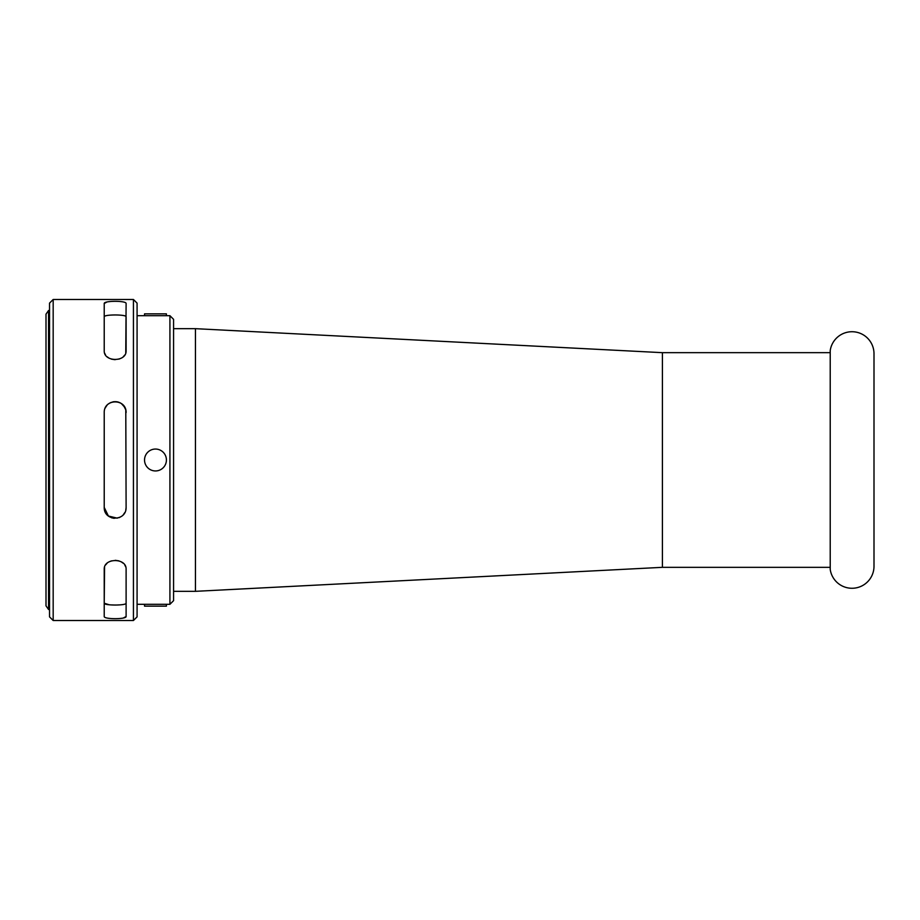 <?xml version="1.0" encoding="UTF-8"?>
<svg xmlns="http://www.w3.org/2000/svg" width="920" height="920" viewBox="0 0 920 920"><rect width="100%" height="100%" fill="white"/><g stroke="black" fill="none" stroke-linecap="round" stroke-linejoin="round"><path stroke-width="1.38" d="M53.176 620.517L49.53 616.871L49.53 303.128L53.176 299.483L133.434 299.483L137.08 303.128L137.08 616.871L133.434 620.517L53.176 620.517L53.176 299.483M125.775 316.25L126.109 316.767C126.373 314.364 103.971 314.364 104.224 316.779M126.109 316.779L126.109 350.911C126.442 362.25 103.879 362.238 104.224 350.911L104.224 350.957M125.775 510.105L126.109 507.426C126.442 521.651 103.879 521.64 104.224 507.426L108.399 516.028L117.277 518.167M119.243 517.58L121.313 516.476M123.257 514.797L124.89 512.452M125.764 409.814L123.705 405.731M121.808 403.88L120.221 402.868M117.53 401.89L115.495 401.637M114.448 401.649L112.734 401.902M109.871 402.994L108.353 404.018M106.398 406.03L105.156 408.147M104.57 566.962L104.224 603.221C103.96 605.636 126.35 605.636 126.109 603.221M105.581 407.307L106.996 405.294M109.181 403.42L111.285 402.339M115.805 401.649L118.197 402.063M119.703 402.615L121.267 403.489M121.394 403.581L124.798 407.364M125.787 409.906L126.109 507.426M114.218 518.328L111.826 517.845M109.181 516.58L107.272 515.004M105.581 512.704L104.684 510.565M123.234 315.468L124.798 315.813M125.775 603.75L124.798 604.187M123.234 604.532L121.256 604.773M119.473 604.9L118.059 604.957M113.965 605.004L111.527 604.934M109.169 604.773L104.224 603.221M118.91 402.293L117.277 401.833M111.423 402.293L109.33 403.316M107.076 405.202L105.696 407.088M104.581 510.186L105.455 512.463M107.237 514.958L108.962 516.442M111.423 517.707L114.034 518.316M118.91 517.707L119.703 517.385M104.57 353.038L105.547 354.993M107.076 356.741L109.1 358.167M111.423 359.133L115.103 359.697M118.91 359.133L121.233 358.167M123.257 356.741L124.786 355.005M125.764 353.038L126.109 303.485C126.454 300.598 103.891 300.598 104.224 303.485L104.224 350.911M115.057 301.323L114.137 301.323M111.412 301.426L109.1 301.634M107.076 301.944L104.224 303.485M115.287 618.677L116.173 618.677M118.921 618.573L121.233 618.366M123.257 618.056L126.109 616.515C126.442 619.401 103.879 619.401 104.224 616.515L104.224 569.089C103.891 557.75 126.454 557.761 126.109 569.089L126.109 616.515M125.764 566.962L124.786 565.006M123.257 563.259L121.233 561.832M118.91 560.866L115.23 560.303M111.423 560.866L109.1 561.832M107.076 563.259L105.547 564.995M133.434 620.517L133.434 299.483M104.224 507.426L104.224 412.574C103.891 398.348 126.454 398.36 126.109 412.574M149.776 315.686L169.924 315.686L173.57 319.332L173.57 600.668L169.924 604.313L166.416 604.313L166.416 606.13L144.532 606.13L144.532 604.313L166.416 604.313M161.161 604.313L150.04 604.313M149.776 604.313L137.08 604.313M137.08 315.686L144.532 315.686L144.532 313.869L166.416 313.869L166.416 315.686L144.532 315.686M169.924 604.313L169.924 315.686M46 314.168L46 605.831L48.553 609.488L48.553 310.511L46 314.168M48.553 340.917L49.53 340.917M48.553 349.991L49.53 349.991M48.553 455.457L49.53 455.457M48.553 464.542L49.53 464.542M48.553 570.009L49.53 570.009M48.553 579.082L49.53 579.082M830.219 567.329L662.411 567.329L662.411 352.671L830.219 352.671M662.411 567.329L195.454 591.33L195.454 328.67L662.411 352.671M195.454 591.33L173.57 591.33M173.57 328.67L195.454 328.67M874 566.26L874 353.74A21.999 21.999 0 0 0 853.599 331.786A21.999 21.999 0 0 0 830.219 350.543L830.219 569.457A21.999 21.999 0 0 0 853.599 588.213A21.999 21.999 0 0 0 874 566.26L874 353.74M166.416 460A10.948 10.948 0 0 0 155.468 449.052A10.948 10.948 0 0 0 144.532 460A10.948 10.948 0 0 0 155.468 470.948A10.948 10.948 0 0 0 166.416 460M48.553 580.922L49.53 580.922M48.553 339.077L49.53 339.077"/></g></svg>
